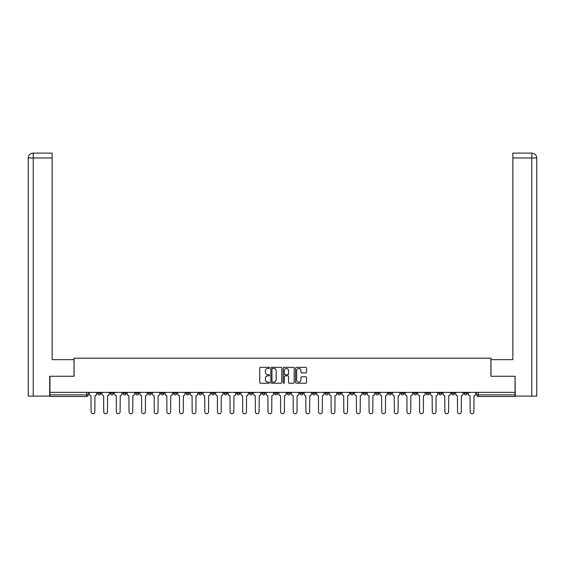 <?xml version="1.0" encoding="UTF-8"?>
<svg xmlns="http://www.w3.org/2000/svg" width="565" height="565" viewBox="0 0 565 565"><rect width="100%" height="100%" fill="white"/><g stroke="black" fill="none" stroke-linecap="round" stroke-linejoin="round"><path stroke-width="0.85" d="M269.54 367.886A0.558 0.558 0 0 0 268.982 367.335L260.536 367.335A0.798 0.798 0 0 0 259.745 368.126L259.745 382.434A0.798 0.798 0 0 0 260.536 383.232L268.982 383.232A0.558 0.558 0 0 0 269.54 382.675A0.558 0.558 0 0 0 268.982 382.117L267.888 382.117A2.543 2.543 0 0 1 265.345 379.574L265.345 378.381A2.543 2.543 0 0 1 267.888 375.838L268.982 375.838A0.558 0.558 0 0 0 269.54 375.28A0.558 0.558 0 0 0 268.982 374.729L267.888 374.729A2.543 2.543 0 0 1 265.345 372.18L265.345 370.986A2.543 2.543 0 0 1 267.888 368.444L268.982 368.444A0.558 0.558 0 0 0 269.54 367.886M438.821 392.371L438.821 393.261L442.063 393.261A1.617 1.617 0 0 1 440.446 394.886A1.617 1.617 0 0 1 438.821 393.261L438.821 392.371M426.187 392.371L426.187 393.261L429.428 393.261A1.617 1.617 0 0 1 427.811 394.886A1.617 1.617 0 0 1 426.187 393.261L426.187 392.371M350.378 392.371L350.378 393.261L353.612 393.261A1.617 1.617 0 0 1 351.995 394.886A1.617 1.617 0 0 1 350.378 393.261L350.378 392.371M337.743 392.371L337.743 393.261L340.978 393.261A1.617 1.617 0 0 1 339.36 394.886A1.617 1.617 0 0 1 337.743 393.261L337.743 392.371M325.101 392.371L325.101 393.261L328.343 393.261A1.617 1.617 0 0 1 326.725 394.886A1.617 1.617 0 0 1 325.101 393.261L325.101 392.371M299.831 392.371L299.831 393.261L303.073 393.261A1.617 1.617 0 0 1 301.456 394.886A1.617 1.617 0 0 1 299.831 393.261L299.831 392.371M274.562 393.261L274.562 392.371L274.562 393.261A1.617 1.617 0 0 0 276.179 394.886A1.617 1.617 0 0 1 274.562 393.261L277.803 393.261A1.617 1.617 0 0 1 276.179 394.886A1.617 1.617 0 0 0 277.803 393.261L277.803 392.371L277.803 393.261M261.927 393.261L261.927 392.371L261.927 393.261A1.617 1.617 0 0 0 263.544 394.886A1.617 1.617 0 0 1 261.927 393.261L265.169 393.261A1.617 1.617 0 0 1 263.544 394.886M249.292 393.261L249.292 392.371L249.292 393.261A1.617 1.617 0 0 0 250.909 394.886A1.617 1.617 0 0 1 249.292 393.261L252.534 393.261A1.617 1.617 0 0 1 250.909 394.886A1.617 1.617 0 0 0 252.534 393.261L252.534 392.371L252.534 393.261M236.657 392.371L236.657 393.261L239.899 393.261A1.617 1.617 0 0 1 238.275 394.886A1.617 1.617 0 0 1 236.657 393.261L236.657 392.371M224.023 392.371L224.023 393.261L227.257 393.261A1.617 1.617 0 0 1 225.64 394.886A1.617 1.617 0 0 1 224.023 393.261L224.023 392.371M211.388 392.371L211.388 393.261L214.622 393.261A1.617 1.617 0 0 1 213.005 394.886A1.617 1.617 0 0 1 211.388 393.261L211.388 392.371M198.746 393.261L198.746 392.371L198.746 393.261A1.617 1.617 0 0 0 200.37 394.886A1.617 1.617 0 0 1 198.746 393.261L201.988 393.261A1.617 1.617 0 0 1 200.37 394.886M173.476 393.261L173.476 392.371L173.476 393.261A1.617 1.617 0 0 0 175.101 394.886A1.617 1.617 0 0 1 173.476 393.261L176.718 393.261A1.617 1.617 0 0 1 175.101 394.886A1.617 1.617 0 0 0 176.718 393.261L176.718 392.371L176.718 393.261M160.841 393.261L160.841 392.371L160.841 393.261A1.617 1.617 0 0 0 162.466 394.886A1.617 1.617 0 0 1 160.841 393.261L164.083 393.261A1.617 1.617 0 0 1 162.466 394.886A1.617 1.617 0 0 0 164.083 393.261L164.083 392.371L164.083 393.261M148.207 393.261L148.207 392.371L148.207 393.261A1.617 1.617 0 0 0 149.824 394.886A1.617 1.617 0 0 1 148.207 393.261L151.448 393.261A1.617 1.617 0 0 1 149.824 394.886A1.617 1.617 0 0 0 151.448 393.261L151.448 392.371L151.448 393.261M135.572 393.261L135.572 392.371L135.572 393.261A1.617 1.617 0 0 0 137.189 394.886A1.617 1.617 0 0 1 135.572 393.261L138.813 393.261A1.617 1.617 0 0 1 137.189 394.886M122.937 393.261L122.937 392.371L122.937 393.261A1.617 1.617 0 0 0 124.554 394.886A1.617 1.617 0 0 1 122.937 393.261L126.179 393.261A1.617 1.617 0 0 1 124.554 394.886A1.617 1.617 0 0 0 126.179 393.261L126.179 392.371L126.179 393.261M110.302 393.261L110.302 392.371L110.302 393.261A1.617 1.617 0 0 0 111.919 394.886A1.617 1.617 0 0 1 110.302 393.261L113.537 393.261A1.617 1.617 0 0 1 111.919 394.886A1.617 1.617 0 0 0 113.537 393.261L113.537 392.371L113.537 393.261M305.736 372.935A0.798 0.798 0 0 0 306.527 372.144L306.527 368.126A0.798 0.798 0 0 0 305.736 367.335L296.357 367.335A0.798 0.798 0 0 0 295.559 368.126L295.559 382.434A0.798 0.798 0 0 0 296.357 383.232L305.736 383.232A0.798 0.798 0 0 0 306.527 382.434L306.527 377.589A0.798 0.798 0 0 0 305.736 376.791L301.717 376.791A0.798 0.798 0 0 0 300.926 377.589L300.926 379.991A2.126 2.126 0 0 1 298.8 382.117A2.126 2.126 0 0 1 296.674 379.991L296.674 370.569A2.126 2.126 0 0 1 298.8 368.444A2.126 2.126 0 0 1 300.926 370.569L300.926 372.144A0.798 0.798 0 0 0 301.717 372.935L305.736 372.935M33.229 396.1L28.25 396.1L28.25 157.967C28.533 155.015 30.157 153.398 33.109 153.108L52.142 153.108L52.142 157.967L33.229 157.967L33.229 396.1L49.713 396.1L49.713 376.255L74.093 376.255L74.093 358.189L490.907 358.189L490.907 376.255L515.04 376.255L515.04 392.371L49.96 392.371L49.96 394.886L88.267 394.886L88.267 392.371L88.267 394.886A1.617 1.617 0 0 1 86.65 396.503L49.96 396.503L49.96 394.886M49.96 376.255L49.96 392.371M281.801 368.126A0.798 0.798 0 0 0 281.01 367.335L271.631 367.335A0.798 0.798 0 0 0 270.833 368.126L270.833 382.434A0.798 0.798 0 0 0 271.631 383.232L281.01 383.232A0.798 0.798 0 0 0 281.801 382.434L281.801 368.126M283.99 367.335L293.369 367.335A0.798 0.798 0 0 1 294.167 368.126L294.167 382.434A0.798 0.798 0 0 1 293.369 383.232L289.358 383.232A0.798 0.798 0 0 1 288.56 382.434L288.56 376.636A0.798 0.798 0 0 0 287.769 375.838L285.106 375.838A0.798 0.798 0 0 0 284.308 376.636L284.308 382.675A0.558 0.558 0 0 1 283.75 383.232A0.558 0.558 0 0 1 283.199 382.675L283.199 368.126A0.798 0.798 0 0 1 283.99 367.335M476.733 392.371L476.733 394.886L515.04 394.886L515.04 396.503L478.35 396.503A1.617 1.617 0 0 1 476.733 394.886M515.04 392.371L515.04 394.886M467.333 392.371L467.333 393.261A1.617 1.617 0 0 1 465.715 394.886A1.617 1.617 0 0 1 464.098 393.261L467.333 393.261M464.098 392.371L464.098 393.261M454.698 392.371L454.698 393.261A1.617 1.617 0 0 1 453.081 394.886A1.617 1.617 0 0 1 451.463 393.261L454.698 393.261M451.463 392.371L451.463 393.261M442.063 392.371L442.063 393.261M429.428 392.371L429.428 393.261L429.428 392.371M416.793 392.371L416.793 393.261A1.617 1.617 0 0 1 415.176 394.886A1.617 1.617 0 0 1 413.552 393.261L416.793 393.261M413.552 392.371L413.552 393.261M404.159 392.371L404.159 393.261A1.617 1.617 0 0 1 402.534 394.886A1.617 1.617 0 0 1 400.917 393.261L404.159 393.261M400.917 392.371L400.917 393.261M391.524 392.371L391.524 393.261A1.617 1.617 0 0 1 389.899 394.886A1.617 1.617 0 0 1 388.282 393.261L391.524 393.261M388.282 392.371L388.282 393.261M378.889 392.371L378.889 393.261A1.617 1.617 0 0 1 377.265 394.886A1.617 1.617 0 0 1 375.647 393.261L378.889 393.261M375.647 392.371L375.647 393.261M366.254 392.371L366.254 393.261A1.617 1.617 0 0 1 364.63 394.886A1.617 1.617 0 0 1 363.013 393.261L366.254 393.261M363.013 392.371L363.013 393.261M353.612 392.371L353.612 393.261A1.617 1.617 0 0 1 351.995 394.886M340.978 392.371L340.978 393.261M328.343 393.261L328.343 392.371L328.343 393.261A1.617 1.617 0 0 1 326.725 394.886M315.708 392.371L315.708 393.261A1.617 1.617 0 0 1 314.091 394.886A1.617 1.617 0 0 1 312.466 393.261A1.617 1.617 0 0 0 314.091 394.886A1.617 1.617 0 0 0 315.708 393.261L312.466 393.261L312.466 392.371M303.073 393.261L303.073 392.371L303.073 393.261A1.617 1.617 0 0 1 301.456 394.886M290.438 392.371L290.438 393.261A1.617 1.617 0 0 1 288.821 394.886A1.617 1.617 0 0 1 287.197 393.261A1.617 1.617 0 0 0 288.821 394.886M287.197 392.371L287.197 393.261L290.438 393.261M265.169 392.371L265.169 393.261L265.169 392.371M239.899 393.261L239.899 392.371L239.899 393.261A1.617 1.617 0 0 1 238.275 394.886M227.257 393.261L227.257 392.371L227.257 393.261A1.617 1.617 0 0 1 225.64 394.886M214.622 393.261L214.622 392.371L214.622 393.261A1.617 1.617 0 0 1 213.005 394.886M201.988 392.371L201.988 393.261L201.988 392.371M189.353 393.261L189.353 392.371L189.353 393.261A1.617 1.617 0 0 1 187.735 394.886A1.617 1.617 0 0 1 186.111 393.261L189.353 393.261A1.617 1.617 0 0 1 187.735 394.886M186.111 392.371L186.111 393.261M138.813 392.371L138.813 393.261L138.813 392.371M100.902 392.371L100.902 393.261A1.617 1.617 0 0 1 99.285 394.886A1.617 1.617 0 0 1 97.667 393.261A1.617 1.617 0 0 0 99.285 394.886A1.617 1.617 0 0 0 100.902 393.261L100.902 392.371M97.667 392.371L97.667 393.261L100.902 393.261M86.65 392.371L86.65 396.503A1.617 1.617 0 0 0 88.267 394.886M272.5 368.444A0.558 0.558 0 0 0 271.949 369.002L271.949 381.566A0.558 0.558 0 0 0 272.5 382.117L273.658 382.117A2.543 2.543 0 0 0 276.2 379.574L276.2 370.986A2.543 2.543 0 0 0 273.658 368.444L272.5 368.444M288.56 370.612A2.126 2.126 0 0 0 286.434 368.486A2.126 2.126 0 0 0 284.308 370.612L284.308 373.931A0.798 0.798 0 0 0 285.106 374.729L287.769 374.729A0.798 0.798 0 0 0 288.56 373.931L288.56 370.612M89.362 394.073L89.362 392.371L89.362 394.073A1.617 1.617 48.4 0 0 90.979 395.691L91.106 411.892A1.865 1.865 48.4 0 0 92.964 413.757A1.865 1.865 48.4 0 0 94.828 411.892L94.948 395.691A1.617 1.617 48.4 0 0 96.573 394.073L96.573 392.371M90.979 395.691L91.106 411.892M94.828 411.892L94.948 395.691M101.997 394.073L101.997 392.371L101.997 394.073A1.617 1.617 48.4 0 0 103.621 395.691L103.741 411.892A1.865 1.865 48.4 0 0 105.606 413.757A1.865 1.865 48.4 0 0 107.463 411.892L107.59 395.691A1.617 1.617 48.4 0 0 109.207 394.073L109.207 392.371M114.631 394.073L114.631 392.371L114.631 394.073A1.617 1.617 48.4 0 0 116.256 395.691L116.376 411.892A1.865 1.865 48.4 0 0 118.24 413.757A1.865 1.865 48.4 0 0 120.098 411.892L120.225 395.691A1.617 1.617 48.4 0 0 121.842 394.073L121.842 392.371M74.015 376.255L74.015 359.651L52.142 359.651L52.142 157.967M33.229 153.108L33.229 157.967L28.25 157.967L28.25 347.503L28.25 157.967C28.54 155.015 30.157 153.398 33.102 153.108M490.985 376.255L490.985 359.651L512.858 359.651L512.858 153.108L531.884 153.108L531.771 157.967L512.858 157.967M536.75 347.503L536.75 157.967L536.75 396.1L515.287 396.1L515.04 376.255M531.771 396.1L531.771 157.967L536.75 157.967C536.46 155.015 534.843 153.398 531.898 153.108M103.621 395.691L103.741 411.892M107.463 411.892L107.59 395.691M116.256 395.691L116.376 411.892M120.098 411.892L120.225 395.691M127.266 394.073L127.266 392.371L127.266 394.073A1.617 1.617 48.4 0 0 128.891 395.691L129.011 411.892A1.865 1.865 48.4 0 0 130.875 413.757A1.865 1.865 48.4 0 0 132.74 411.892L132.86 395.691A1.617 1.617 48.4 0 0 134.477 394.073L134.477 392.371M139.901 394.073L139.901 392.371L139.901 394.073A1.617 1.617 48.4 0 0 141.525 395.691L141.645 411.892A1.865 1.865 48.4 0 0 143.51 413.757A1.865 1.865 48.4 0 0 145.375 411.892L145.495 395.691A1.617 1.617 48.4 0 0 147.112 394.073L147.112 392.371M152.543 394.073L152.543 392.371L152.543 394.073A1.617 1.617 48.4 0 0 154.16 395.691L154.28 411.892A1.865 1.865 48.4 0 0 156.145 413.757A1.865 1.865 48.4 0 0 158.009 411.892L158.129 395.691A1.617 1.617 48.4 0 0 159.747 394.073L159.747 392.371M128.891 395.691L129.011 411.892M132.74 411.892L132.86 395.691M141.525 395.691L141.645 411.892M145.375 411.892L145.495 395.691M154.16 395.691L154.28 411.892M158.009 411.892L158.129 395.691M165.178 394.073L165.178 392.371L165.178 394.073A1.617 1.617 48.4 0 0 166.795 395.691L166.915 411.892A1.865 1.865 48.4 0 0 168.78 413.757A1.865 1.865 48.4 0 0 170.644 411.892L170.764 395.691A1.617 1.617 48.4 0 0 172.382 394.073L172.382 392.371M177.813 394.073L177.813 392.371L177.813 394.073A1.617 1.617 48.4 0 0 179.43 395.691L179.55 411.892A1.865 1.865 48.4 0 0 181.414 413.757A1.865 1.865 48.4 0 0 183.279 411.892L183.399 395.691A1.617 1.617 48.4 0 0 185.023 394.073L185.023 392.371M190.447 394.073L190.447 392.371L190.447 394.073A1.617 1.617 48.4 0 0 192.065 395.691L192.185 411.892A1.865 1.865 48.4 0 0 194.049 413.757A1.865 1.865 48.4 0 0 195.914 411.892L196.034 395.691A1.617 1.617 48.4 0 0 197.658 394.073L197.658 392.371M203.082 394.073L203.082 392.371L203.082 394.073A1.617 1.617 48.4 0 0 204.7 395.691L204.827 411.892A1.865 1.865 48.4 0 0 206.684 413.757A1.865 1.865 48.4 0 0 208.549 411.892L208.669 395.691A1.617 1.617 48.4 0 0 210.293 394.073L210.293 392.371M215.717 394.073L215.717 392.371L215.717 394.073A1.617 1.617 48.4 0 0 217.334 395.691L217.461 411.892A1.865 1.865 48.4 0 0 219.319 413.757A1.865 1.865 48.4 0 0 221.183 411.892L221.303 395.691A1.617 1.617 48.4 0 0 222.928 394.073L222.928 392.371M228.352 394.073L228.352 392.371L228.352 394.073A1.617 1.617 48.4 0 0 229.976 395.691L230.096 411.892A1.865 1.865 48.4 0 0 231.961 413.757A1.865 1.865 48.4 0 0 233.818 411.892L233.945 395.691A1.617 1.617 48.4 0 0 235.563 394.073L235.563 392.371M240.987 394.073L240.987 392.371L240.987 394.073A1.617 1.617 48.4 0 0 242.611 395.691L242.731 411.892A1.865 1.865 48.4 0 0 244.596 413.757A1.865 1.865 48.4 0 0 246.453 411.892L246.58 395.691A1.617 1.617 48.4 0 0 248.197 394.073L248.197 392.371M253.621 394.073L253.621 392.371L253.621 394.073A1.617 1.617 48.4 0 0 255.246 395.691L255.366 411.892A1.865 1.865 48.4 0 0 257.23 413.757A1.865 1.865 48.4 0 0 259.095 411.892L259.215 395.691A1.617 1.617 48.4 0 0 260.832 394.073L260.832 392.371M266.263 394.073L266.263 392.371L266.263 394.073A1.617 1.617 48.4 0 0 267.881 395.691L268.001 411.892A1.865 1.865 48.4 0 0 269.865 413.757A1.865 1.865 48.4 0 0 271.73 411.892L271.85 395.691A1.617 1.617 48.4 0 0 273.467 394.073L273.467 392.371M278.898 394.073L278.898 392.371L278.898 394.073A1.617 1.617 48.4 0 0 280.515 395.691L280.636 411.892A1.865 1.865 48.4 0 0 282.5 413.757A1.865 1.865 48.4 0 0 284.365 411.892L284.485 395.691A1.617 1.617 48.4 0 0 286.102 394.073L286.102 392.371M291.533 394.073L291.533 392.371L291.533 394.073A1.617 1.617 48.4 0 0 293.15 395.691L293.27 411.892A1.865 1.865 48.4 0 0 295.135 413.757A1.865 1.865 48.4 0 0 296.999 411.892L297.119 395.691A1.617 1.617 48.4 0 0 298.737 394.073L298.737 392.371M304.168 394.073L304.168 392.371L304.168 394.073A1.617 1.617 48.4 0 0 305.785 395.691L305.905 411.892A1.865 1.865 48.4 0 0 307.77 413.757A1.865 1.865 48.4 0 0 309.634 411.892L309.754 395.691A1.617 1.617 48.4 0 0 311.379 394.073L311.379 392.371M316.803 394.073L316.803 392.371L316.803 394.073A1.617 1.617 48.4 0 0 318.42 395.691L318.547 411.892A1.865 1.865 48.4 0 0 320.404 413.757A1.865 1.865 48.4 0 0 322.269 411.892L322.389 395.691A1.617 1.617 48.4 0 0 324.013 394.073L324.013 392.371M329.437 394.073L329.437 392.371L329.437 394.073A1.617 1.617 48.4 0 0 331.055 395.691L331.182 411.892A1.865 1.865 48.4 0 0 333.039 413.757A1.865 1.865 48.4 0 0 334.904 411.892L335.024 395.691A1.617 1.617 48.4 0 0 336.648 394.073L336.648 392.371M342.072 394.073L342.072 392.371L342.072 394.073A1.617 1.617 48.4 0 0 343.697 395.691L343.817 411.892A1.865 1.865 48.4 0 0 345.681 413.757A1.865 1.865 48.4 0 0 347.539 411.892L347.666 395.691A1.617 1.617 48.4 0 0 349.283 394.073L349.283 392.371M354.707 394.073L354.707 392.371L354.707 394.073A1.617 1.617 48.4 0 0 356.331 395.691L356.451 411.892A1.865 1.865 48.4 0 0 358.316 413.757A1.865 1.865 48.4 0 0 360.173 411.892L360.301 395.691A1.617 1.617 48.4 0 0 361.918 394.073L361.918 392.371M170.644 411.892L170.764 395.691M166.795 395.691L166.915 411.892M183.279 411.892L183.399 395.691M179.43 395.691L179.55 411.892M195.914 411.892L196.034 395.691M192.065 395.691L192.185 411.892M208.549 411.892L208.669 395.691M204.7 395.691L204.827 411.892M221.183 411.892L221.303 395.691M217.334 395.691L217.461 411.892M233.818 411.892L233.945 395.691M229.976 395.691L230.096 411.892M246.453 411.892L246.58 395.691M242.611 395.691L242.731 411.892M259.095 411.892L259.215 395.691M255.246 395.691L255.366 411.892M271.73 411.892L271.85 395.691M267.881 395.691L268.001 411.892M284.365 411.892L284.485 395.691M280.515 395.691L280.636 411.892M296.999 411.892L297.119 395.691M293.15 395.691L293.27 411.892M309.634 411.892L309.754 395.691M305.785 395.691L305.905 411.892M322.269 411.892L322.389 395.691M318.42 395.691L318.547 411.892M334.904 411.892L335.024 395.691M331.055 395.691L331.182 411.892M347.539 411.892L347.666 395.691M343.697 395.691L343.817 411.892M360.173 411.892L360.301 395.691M356.331 395.691L356.451 411.892M367.342 394.073L367.342 392.371L367.342 394.073A1.617 1.617 48.4 0 0 368.966 395.691L369.086 411.892A1.865 1.865 48.4 0 0 370.951 413.757A1.865 1.865 48.4 0 0 372.815 411.892L372.935 395.691A1.617 1.617 48.4 0 0 374.553 394.073L374.553 392.371M379.977 394.073L379.977 392.371L379.977 394.073A1.617 1.617 48.4 0 0 381.601 395.691L381.721 411.892A1.865 1.865 48.4 0 0 383.586 413.757A1.865 1.865 48.4 0 0 385.45 411.892L385.57 395.691A1.617 1.617 48.4 0 0 387.187 394.073L387.187 392.371M392.618 394.073L392.618 392.371L392.618 394.073A1.617 1.617 48.4 0 0 394.236 395.691L394.356 411.892A1.865 1.865 48.4 0 0 396.22 413.757A1.865 1.865 48.4 0 0 398.085 411.892L398.205 395.691A1.617 1.617 48.4 0 0 399.822 394.073L399.822 392.371M405.253 394.073L405.253 392.371L405.253 394.073A1.617 1.617 48.4 0 0 406.871 395.691L406.991 411.892A1.865 1.865 48.4 0 0 408.855 413.757A1.865 1.865 48.4 0 0 410.72 411.892L410.84 395.691A1.617 1.617 48.4 0 0 412.457 394.073L412.457 392.371M368.966 395.691L369.086 411.892M372.815 411.892L372.935 395.691M381.601 395.691L381.721 411.892M385.45 411.892L385.57 395.691M394.236 395.691L394.356 411.892M398.085 411.892L398.205 395.691M406.871 395.691L406.991 411.892M410.72 411.892L410.84 395.691M417.888 394.073L417.888 392.371L417.888 394.073A1.617 1.617 48.4 0 0 419.505 395.691L419.625 411.892A1.865 1.865 48.4 0 0 421.49 413.757A1.865 1.865 48.4 0 0 423.355 411.892L423.475 395.691A1.617 1.617 48.4 0 0 425.099 394.073L425.099 392.371M419.505 395.691L419.625 411.892M423.355 411.892L423.475 395.691M430.523 394.073L430.523 392.371L430.523 394.073A1.617 1.617 48.4 0 0 432.14 395.691L432.26 411.892A1.865 1.865 48.4 0 0 434.125 413.757A1.865 1.865 48.4 0 0 435.989 411.892L436.109 395.691A1.617 1.617 48.4 0 0 437.734 394.073L437.734 392.371M432.14 395.691L432.26 411.892M435.989 411.892L436.109 395.691M443.158 394.073L443.158 392.371L443.158 394.073A1.617 1.617 48.4 0 0 444.775 395.691L444.902 411.892A1.865 1.865 48.4 0 0 446.76 413.757A1.865 1.865 48.4 0 0 448.624 411.892L448.744 395.691A1.617 1.617 48.4 0 0 450.369 394.073L450.369 392.371M444.775 395.691L444.902 411.892M448.624 411.892L448.744 395.691M455.793 394.073L455.793 392.371L455.793 394.073A1.617 1.617 48.4 0 0 457.41 395.691L457.537 411.892A1.865 1.865 48.4 0 0 459.394 413.757A1.865 1.865 48.4 0 0 461.259 411.892L461.379 395.691A1.617 1.617 48.4 0 0 463.003 394.073L463.003 392.371M457.41 395.691L457.537 411.892M461.259 411.892L461.379 395.691M468.427 394.073L468.427 392.371L468.427 394.073A1.617 1.617 48.4 0 0 470.052 395.691L470.172 411.892A1.865 1.865 48.4 0 0 472.036 413.757A1.865 1.865 48.4 0 0 473.894 411.892L474.021 395.691A1.617 1.617 48.4 0 0 475.638 394.073L475.638 392.371M470.052 395.691L470.172 411.892M473.894 411.892L474.021 395.691M478.35 392.371L478.35 396.503M28.25 157.967L28.25 347.503"/></g></svg>
